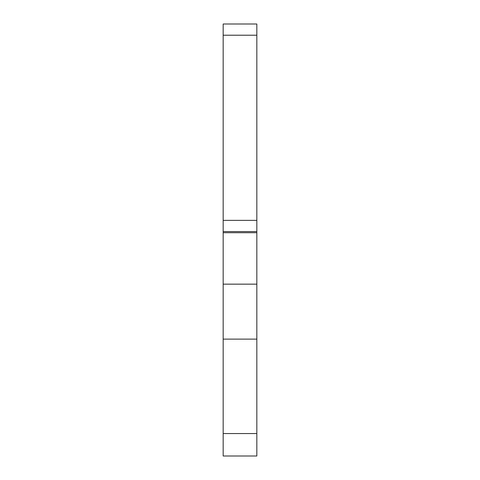 <?xml version="1.0" encoding="UTF-8"?>
<svg xmlns="http://www.w3.org/2000/svg" width="480" height="480" viewBox="0 0 480 480"><rect width="100%" height="100%" fill="white"/><g stroke="black" fill="none" stroke-linecap="round" stroke-linejoin="round"><path stroke-width="0.72" d="M256.83 456L256.83 433.56L223.17 433.56L223.17 456L256.83 456M223.17 433.56L223.17 339.126L256.83 339.126L256.83 284.154L223.17 284.154L223.17 339.126M223.17 35.22L256.83 35.22L256.83 24L223.17 24L223.17 284.154M256.83 339.126L256.83 433.56M223.17 232.716L256.83 232.716L256.83 220.362L223.17 220.362M256.83 232.716L256.83 284.154M223.17 231.582L256.83 231.582M256.83 35.22L256.83 220.362"/></g></svg>
